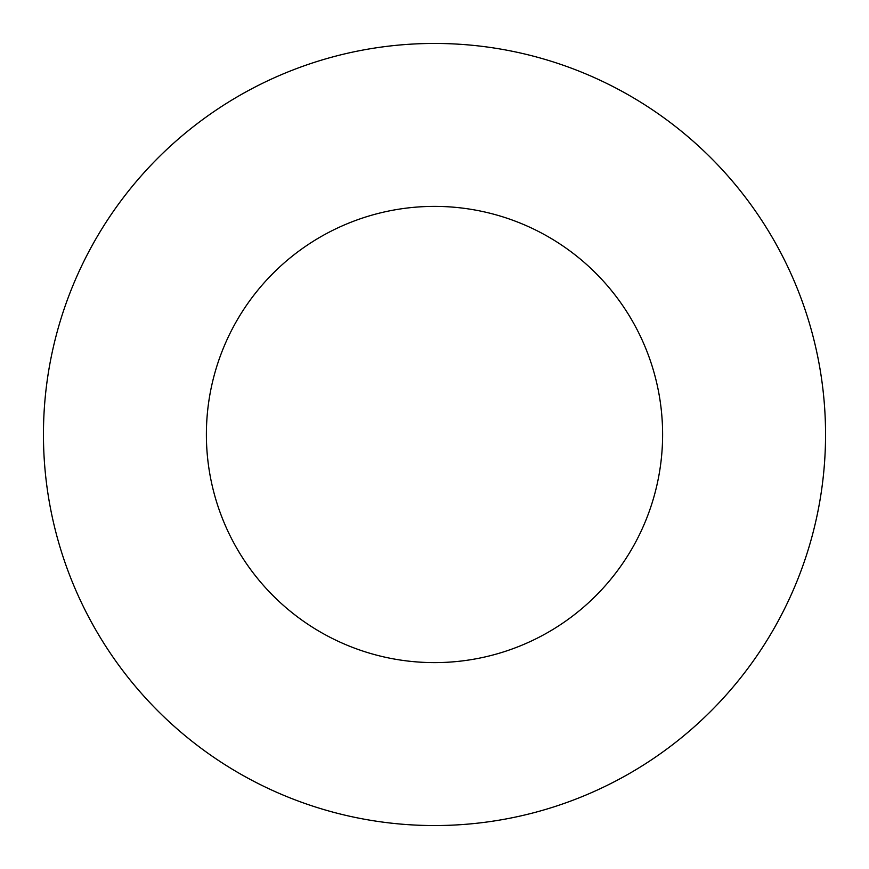 <?xml version="1.0" encoding="UTF-8"?>
<svg xmlns="http://www.w3.org/2000/svg" width="869" height="869" viewBox="0 0 869 869"><rect width="100%" height="100%" fill="white"/><g stroke="black" fill="none" stroke-linecap="round" stroke-linejoin="round"><path stroke-width="0.65" stroke-dasharray="4.34 3.26" d="M662.612 434.5A228.112 228.112 0 0 0 434.5 206.387A228.112 228.112 0 0 0 206.387 434.5A228.112 228.112 0 0 0 434.5 662.612A228.112 228.112 0 0 0 662.612 434.5M825.55 434.5A391.05 391.05 0 0 0 434.5 43.45A391.05 391.05 0 0 0 43.45 434.5A391.05 391.05 0 0 0 434.5 825.55A391.05 391.05 0 0 0 825.55 434.5"/><path stroke-width="1.3" d="M662.612 434.5A228.112 228.112 0 0 0 434.5 206.387A228.112 228.112 0 0 0 206.387 434.5A228.112 228.112 0 0 0 434.5 662.612A228.112 228.112 0 0 0 662.612 434.5M825.55 434.5A391.05 391.05 0 0 0 434.5 43.45A391.05 391.05 0 0 0 43.45 434.5A391.05 391.05 0 0 0 434.5 825.55A391.05 391.05 0 0 0 825.55 434.5"/></g></svg>
